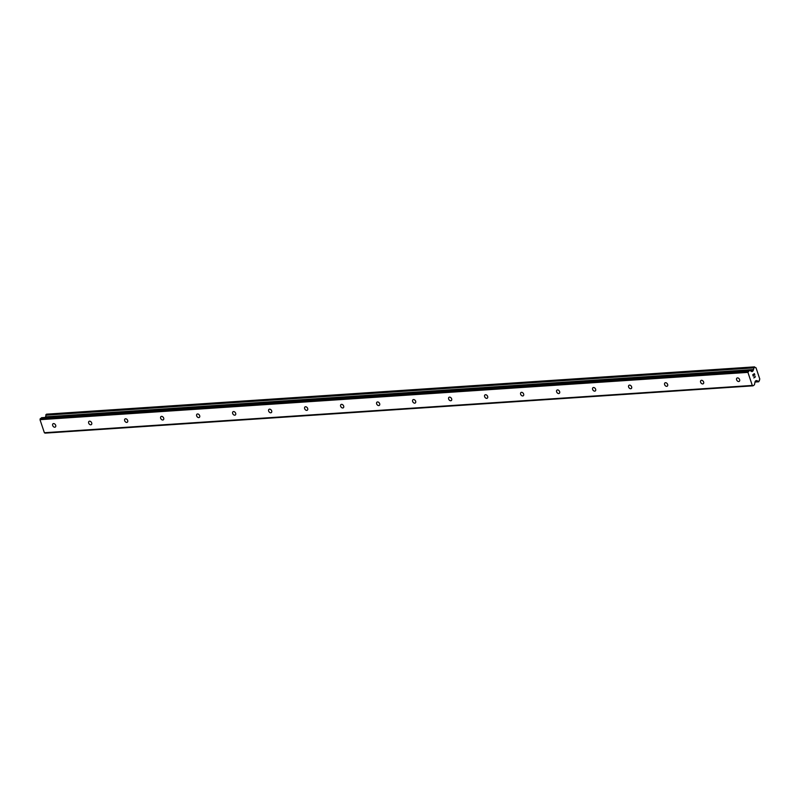 <?xml version="1.0" encoding="UTF-8"?>
<svg xmlns="http://www.w3.org/2000/svg" width="800" height="800" viewBox="0 0 800 800"><rect width="100%" height="100%" fill="white"/><g stroke="black" fill="none" stroke-linecap="round" stroke-linejoin="round"><path stroke-width="1.2" d="M53.58 423.59A1.99 1.4 54.9 0 1 55.53 424.94A1.99 1.4 54.9 0 1 55.33 427.03A1.99 1.4 54.9 0 1 54.79 427.22A1.99 1.4 54.9 0 1 52.84 425.86A1.99 1.4 54.9 0 1 53.04 423.77A1.99 1.4 54.9 0 1 53.58 423.59M89.57 421.18A1.99 1.4 54.9 0 1 91.53 422.54A1.99 1.4 54.9 0 1 91.33 424.63A1.99 1.4 54.9 0 1 90.79 424.81A1.99 1.4 54.9 0 1 88.83 423.46A1.99 1.4 54.9 0 1 89.03 421.37A1.99 1.4 54.9 0 1 89.57 421.18M125.57 418.78A1.99 1.4 54.9 0 1 127.52 420.13A1.99 1.4 54.9 0 1 127.32 422.22A1.99 1.4 54.9 0 1 126.78 422.41A1.99 1.4 54.9 0 1 124.83 421.05A1.99 1.4 54.9 0 1 125.03 418.96A1.99 1.4 54.9 0 1 125.57 418.78M161.57 416.37A1.99 1.4 54.9 0 1 163.52 417.73A1.99 1.4 54.9 0 1 163.32 419.82A1.99 1.4 54.9 0 1 162.78 420A1.99 1.4 54.9 0 1 160.82 418.65A1.99 1.4 54.9 0 1 161.03 416.56A1.99 1.4 54.9 0 1 161.57 416.37M197.56 413.97A1.99 1.4 54.9 0 1 199.52 415.32A1.99 1.4 54.9 0 1 199.32 417.41A1.99 1.4 54.9 0 1 198.78 417.6A1.99 1.4 54.9 0 1 196.82 416.24A1.99 1.4 54.9 0 1 197.02 414.15A1.99 1.4 54.9 0 1 197.56 413.97M233.56 411.57A1.99 1.4 54.9 0 1 235.51 412.92A1.99 1.4 54.9 0 1 235.31 415.01A1.99 1.4 54.9 0 1 234.77 415.19A1.99 1.4 54.9 0 1 232.82 413.84A1.99 1.4 54.9 0 1 233.02 411.75A1.99 1.4 54.9 0 1 233.56 411.57M269.55 409.16A1.99 1.4 54.9 0 1 271.51 410.51A1.99 1.4 54.9 0 1 271.31 412.6A1.99 1.4 54.9 0 1 270.77 412.79A1.99 1.4 54.9 0 1 268.81 411.43A1.99 1.4 54.9 0 1 269.01 409.34A1.99 1.4 54.9 0 1 269.55 409.16M305.55 406.76A1.99 1.4 54.9 0 1 307.51 408.11A1.99 1.4 54.9 0 1 307.3 410.2A1.99 1.4 54.9 0 1 306.76 410.38A1.99 1.4 54.9 0 1 304.81 409.03A1.99 1.4 54.9 0 1 305.01 406.94A1.99 1.4 54.9 0 1 305.55 406.76M341.55 404.35A1.99 1.4 54.9 0 1 343.5 405.7A1.99 1.4 54.9 0 1 343.3 407.79A1.99 1.4 54.9 0 1 342.76 407.98A1.99 1.4 54.9 0 1 340.81 406.62A1.99 1.4 54.9 0 1 341.01 404.54A1.99 1.4 54.9 0 1 341.55 404.35M377.54 401.95A1.99 1.4 54.9 0 1 379.5 403.3A1.99 1.4 54.9 0 1 379.3 405.39A1.99 1.4 54.9 0 1 378.76 405.57A1.99 1.4 54.9 0 1 376.8 404.22A1.99 1.4 54.9 0 1 377 402.13A1.99 1.4 54.9 0 1 377.54 401.95M413.54 399.54A1.99 1.4 54.9 0 1 415.5 400.89A1.99 1.4 54.9 0 1 415.29 402.98A1.99 1.4 54.9 0 1 414.75 403.17A1.99 1.4 54.9 0 1 412.8 401.82A1.99 1.4 54.9 0 1 413 399.73A1.99 1.4 54.9 0 1 413.54 399.54M449.54 397.14A1.99 1.4 54.9 0 1 451.49 398.49A1.99 1.4 54.9 0 1 451.29 400.58A1.99 1.4 54.9 0 1 450.75 400.76A1.99 1.4 54.9 0 1 448.8 399.41A1.99 1.4 54.9 0 1 449 397.32A1.99 1.4 54.9 0 1 449.54 397.14M485.53 394.73A1.99 1.4 54.9 0 1 487.49 396.08A1.99 1.4 54.9 0 1 487.29 398.17A1.99 1.4 54.9 0 1 486.75 398.36A1.99 1.4 54.9 0 1 484.79 397.01A1.99 1.4 54.9 0 1 484.99 394.92A1.99 1.4 54.9 0 1 485.53 394.73M521.53 392.33A1.99 1.4 54.9 0 1 523.48 393.68A1.99 1.4 54.9 0 1 523.28 395.77A1.99 1.4 54.9 0 1 522.74 395.95A1.99 1.4 54.9 0 1 520.79 394.6A1.99 1.4 54.9 0 1 520.99 392.51A1.99 1.4 54.9 0 1 521.53 392.33M557.53 389.92A1.99 1.4 54.9 0 1 559.48 391.27A1.99 1.4 54.9 0 1 559.28 393.36A1.99 1.4 54.9 0 1 558.74 393.55A1.99 1.4 54.9 0 1 556.78 392.2A1.99 1.4 54.9 0 1 556.99 390.11A1.99 1.4 54.9 0 1 557.53 389.92M593.52 387.52A1.99 1.4 54.9 0 1 595.48 388.87A1.99 1.4 54.9 0 1 595.28 390.96A1.99 1.4 54.9 0 1 594.74 391.14A1.99 1.4 54.9 0 1 592.78 389.79A1.99 1.4 54.9 0 1 592.98 387.7A1.99 1.4 54.9 0 1 593.52 387.52M629.52 385.11A1.99 1.4 54.9 0 1 631.47 386.46A1.99 1.4 54.9 0 1 631.27 388.55A1.99 1.4 54.9 0 1 630.73 388.74A1.99 1.4 54.9 0 1 628.78 387.39A1.99 1.4 54.9 0 1 628.98 385.3A1.99 1.4 54.9 0 1 629.52 385.11M665.52 382.71A1.99 1.4 54.9 0 1 667.47 384.06A1.99 1.4 54.9 0 1 667.27 386.15A1.99 1.4 54.9 0 1 666.73 386.33A1.99 1.4 54.9 0 1 664.77 384.98A1.99 1.4 54.9 0 1 664.98 382.89A1.99 1.4 54.9 0 1 665.52 382.71M701.51 380.3A1.99 1.4 54.9 0 1 703.47 381.65A1.99 1.4 54.9 0 1 703.26 383.74A1.99 1.4 54.9 0 1 702.73 383.93A1.99 1.4 54.9 0 1 700.77 382.58A1.99 1.4 54.9 0 1 700.97 380.49A1.99 1.4 54.9 0 1 701.51 380.3M737.51 377.9A1.99 1.4 54.9 0 1 739.46 379.25A1.99 1.4 54.9 0 1 739.26 381.34A1.99 1.4 54.9 0 1 738.72 381.52A1.99 1.4 54.9 0 1 736.77 380.17A1.99 1.4 54.9 0 1 736.97 378.08A1.99 1.4 54.9 0 1 737.51 377.9M753.01 385.83L45.08 433.13L44.37 432.73L40 419.68L41.46 417.76L749.39 370.46A0.8 0.52 -93.8 0 1 749.79 370.44L751.78 371.56A0.8 0.52 86.2 0 0 752.18 371.54L752.9 371.03A0.8 0.52 86.2 0 0 753.16 370.59L753.43 369.54A1.59 1.05 86.2 0 0 753.78 367.88L754.88 367.11A1.59 1.05 86.2 0 0 755.81 367.77A1.59 1.05 86.2 0 0 756 367.73L759.81 379.12A1.59 1.05 86.2 0 0 759.46 380.77L758.36 381.56A1.59 1.05 86.2 0 0 757.43 380.89A1.59 1.05 86.2 0 0 757.23 380.93L756.5 380.59A0.8 0.52 86.2 0 0 756.1 380.61L755.38 381.12A0.8 0.52 86.2 0 0 755.12 381.56L754.5 384.52A0.8 0.52 -93.8 0 1 754.24 384.97L753.01 385.83L752.3 385.44L747.93 372.38L749.39 370.46M45.32 417.44L753.32 369.81M46.7 414.19L45.85 415.17A1.59 1.05 86.2 0 1 45.5 416.84L45.39 417.11M754.3 373.86L753.66 374.31L754.3 373.86L754.73 375.14L754.3 373.86M753.66 374.31L753.9 375.01L753.66 374.31M753.79 375.08L753.56 374.39L753.79 375.08M752.92 374.84L753.35 376.11L752.91 374.84M754.83 375.07L754.35 373.62L754.83 375.07M753.24 376.19L752.76 374.75L754.35 373.62M753.83 377.96L755.42 376.84L753.83 377.96L754.91 376.42M40.22 418.62L748.15 371.33M40 419.68L747.93 372.38M45.5 416.84L753.43 369.54M755.48 381.04L757.12 380.93M755.58 380.98L757.03 380.88M44.37 432.73L752.3 385.44M751.06 371.15L752.9 371.03M750.38 370.77L753.16 370.59M45.85 415.17L753.78 367.88M45.85 414.94L753.78 367.64M45.89 414.77L753.82 367.47M46.01 414.55L753.94 367.25M46.51 414.2L754.44 366.9M755.03 382.01L758.6 381.77L755.03 382M755.04 381.93L758.48 381.7M755.08 381.78L758.36 381.56M41.65 417.69L749.58 370.39M46.6 414.17L754.53 366.87M755.02 382.04L758.7 381.79M755.47 381.06L757.18 380.94"/></g></svg>
